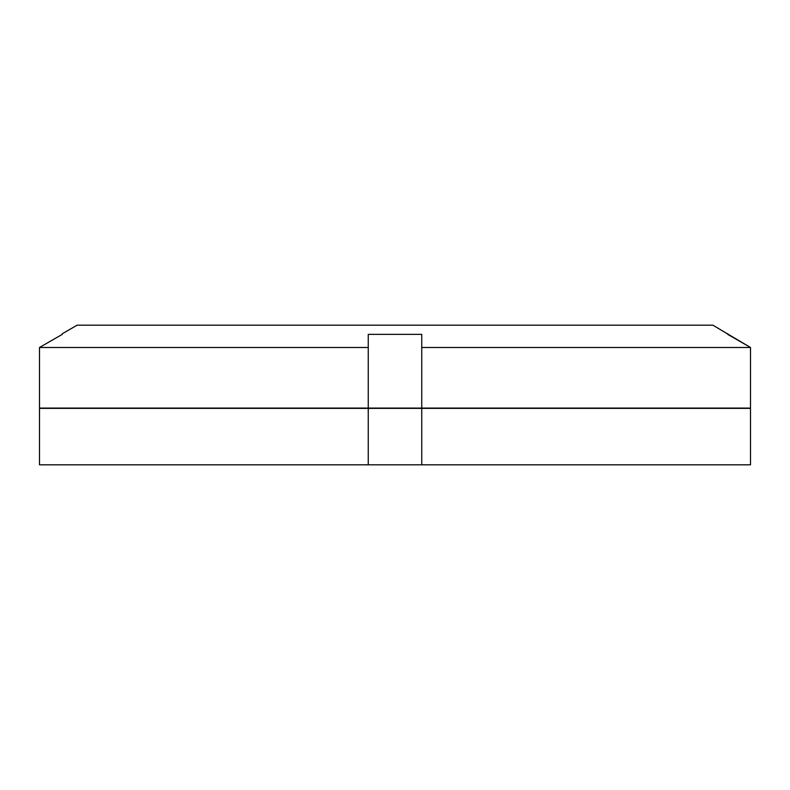 <?xml version="1.0" encoding="UTF-8"?>
<svg xmlns="http://www.w3.org/2000/svg" width="790" height="790" viewBox="0 0 790 790"><rect width="100%" height="100%" fill="white"/><g stroke="black" fill="none" stroke-linecap="round" stroke-linejoin="round"><path stroke-width="1.19" d="M39.5 464.816L39.5 408.371L750.5 408.371L750.5 464.816L39.5 464.816L39.5 408.371M421.742 464.816L421.742 408.371M368.259 464.816L368.259 408.371M727.738 333.765L727.738 334.377L750.5 347.481L750.5 408.075L39.5 408.075L39.5 347.481L62.262 334.377L39.5 347.481L368.259 347.481L368.259 334.377L421.742 334.377L421.742 347.481L750.5 347.481L712.886 325.184L77.114 325.184L62.262 333.765L62.262 334.377L62.262 333.765M368.259 334.377L368.259 408.075M421.742 334.377L421.742 408.075M39.5 408.075L39.5 347.481"/></g></svg>
